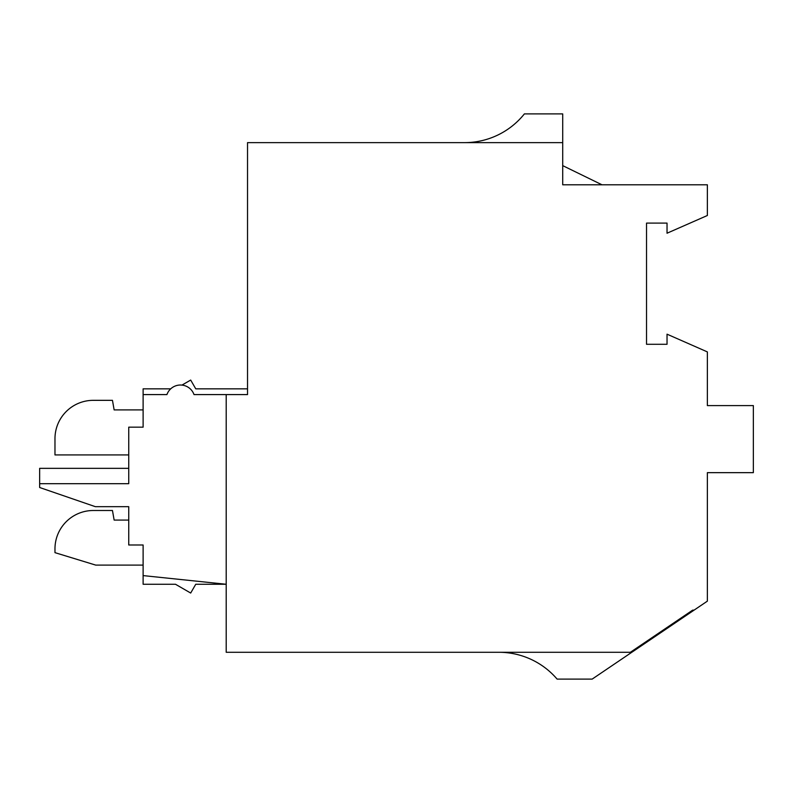 <?xml version="1.0" encoding="UTF-8"?>
<svg xmlns="http://www.w3.org/2000/svg" width="793" height="793" viewBox="0 0 793 793"><rect width="100%" height="100%" fill="white"/><g stroke="black" fill="none" stroke-linecap="round" stroke-linejoin="round"><path stroke-width="1.19" d="M195.752 584.263L190.687 593.045L175.491 584.263L143.117 584.263L143.117 575.599L226.203 584.263L195.752 584.263M128.744 520.079L114.142 520.079L112.457 510.504L93.296 510.504A38.322 38.322 0 0 0 54.975 548.815L54.975 552.652L95.715 565.102L143.117 565.102M464.569 142.631A76.643 76.643 0 0 0 524.391 113.895L562.713 113.895L562.713 142.631L247.535 142.631L247.535 394.587L226.203 394.587L226.203 652.282L630.385 652.282L692.666 610.134L694.083 610.134L692.666 610.134M143.117 409.912L114.142 409.912L112.457 400.336L93.296 400.336A38.322 38.322 0 0 0 54.975 438.648L54.975 454.934L128.744 454.934M170.703 388.838L143.117 388.838L143.117 394.587L166.927 394.587L143.117 394.587L143.117 427.159L128.744 427.159L128.744 483.68L39.65 483.68L39.65 487.507L95.329 506.668L128.744 506.668L128.744 544.989L143.117 544.989L143.117 575.599M498.876 652.282A76.643 76.643 0 0 1 557.112 679.105L592.163 679.105L707.366 601.144L707.366 472.658L753.35 472.658L753.35 405.6L707.366 405.6L707.366 351.904L667.032 334.18L667.032 344.291L646.533 344.291L646.533 223.101L667.032 223.101L667.032 233.221L707.366 215.498L707.366 184.789L562.713 184.789L562.713 142.631M226.203 394.587L194.017 394.587A14.373 14.373 0 0 0 166.927 394.587M707.366 472.658L707.366 535.404M247.535 388.838L195.752 388.838L190.687 380.065L181.984 385.081M39.65 483.68L39.65 468.346L128.744 468.346M601.986 184.789L562.713 165.628M590.012 184.789L562.713 184.789"/></g></svg>
